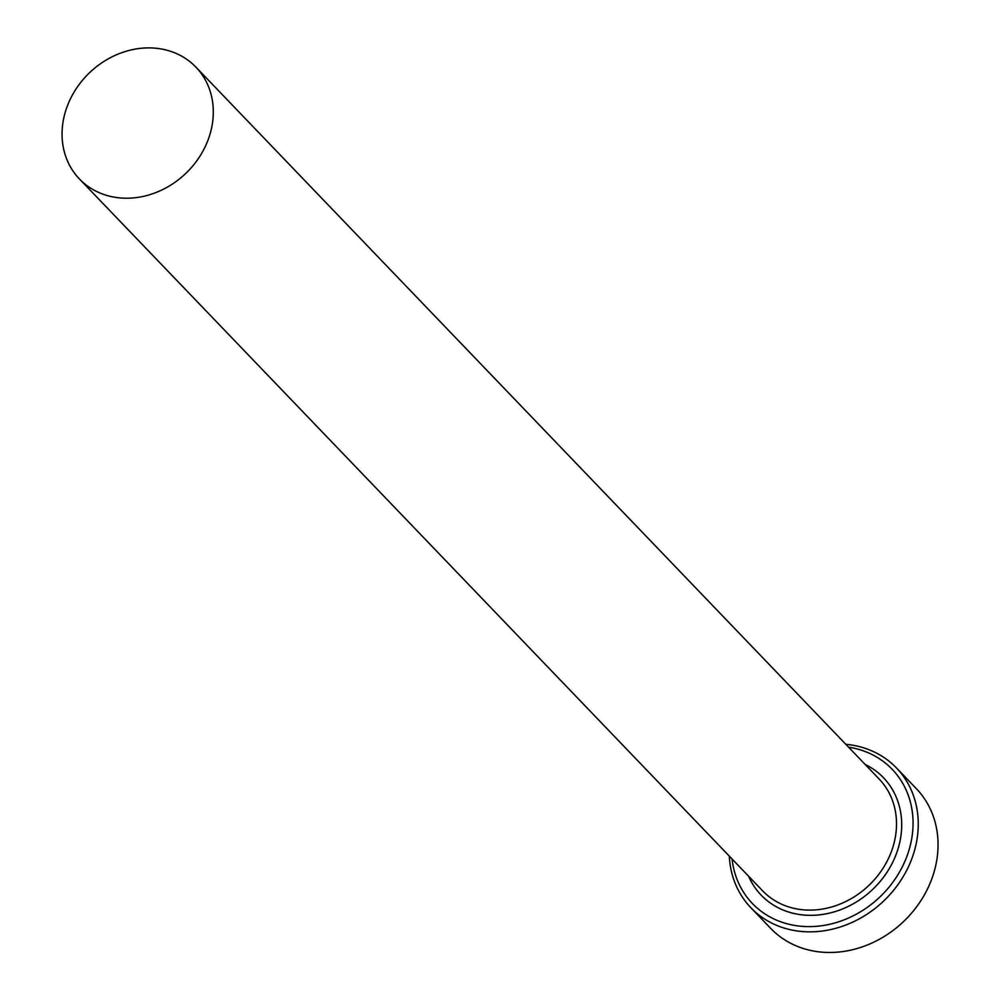 <?xml version="1.0" encoding="UTF-8"?>
<svg xmlns="http://www.w3.org/2000/svg" width="1000" height="1000" viewBox="0 0 1000 1000"><rect width="100%" height="100%" fill="white"/><g stroke="black" fill="none" stroke-linecap="round" stroke-linejoin="round"><path stroke-width="1.5" d="M732.075 859A96.888 83.562 -43.8 0 0 805.75 926.562A96.888 83.562 -43.8 0 0 903.1 865.263A96.888 83.562 -43.8 0 0 848.575 747.188M845.812 744.312A100.925 87.05 136.2 0 1 896.538 768.012A100.925 87.05 136.2 0 1 907.887 867.938A100.925 87.05 136.2 0 1 750.9 907.775A100.925 87.05 136.2 0 1 729.3 856.112M750.9 907.775L770.713 928.413A100.925 87.05 -43.8 0 0 927.688 888.575A100.925 87.05 -43.8 0 0 916.338 788.65L896.538 768.012M205.012 147.088A80.738 69.638 -43.8 0 0 195.938 67.15A80.738 69.638 -43.8 0 0 70.35 99.012A80.738 69.638 -43.8 0 0 79.425 178.962A80.738 69.638 -43.8 0 0 205.012 147.088M195.938 67.15L879.15 779.038A80.738 69.638 136.2 0 1 888.225 858.975A80.738 69.638 136.2 0 1 762.638 890.85L79.425 178.962M865.125 764.425A84.775 73.125 136.2 0 1 893 861.663A84.775 73.125 136.2 0 1 818.688 914.938A84.775 73.125 136.2 0 1 748.612 876.237"/></g></svg>
